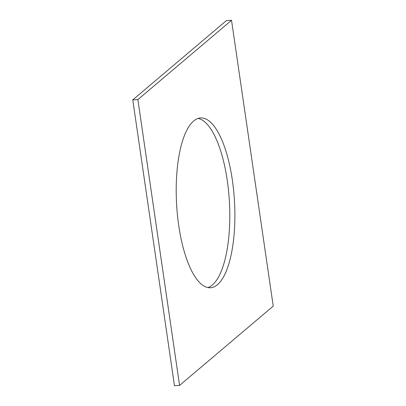 <?xml version="1.0" encoding="UTF-8"?>
<svg xmlns="http://www.w3.org/2000/svg" width="406" height="406" viewBox="0 0 406 406"><rect width="100%" height="100%" fill="white"/><g stroke="black" fill="none" stroke-linecap="round" stroke-linejoin="round"><path stroke-width="0.61" d="M198.113 118.435A85.037 28.988 -93.3 0 1 227.264 180.452A85.037 28.988 -93.3 0 1 207.887 287.565M178.736 225.548A85.037 28.988 -93.3 0 1 200.645 117.953A85.037 28.988 -93.3 0 1 232.364 180.157A85.037 28.988 -93.3 0 1 210.455 287.747A85.037 28.988 -93.3 0 1 178.736 225.548M132.767 99.876L226.431 20.594L231.537 20.3L273.233 306.124L179.569 385.406L174.463 385.7L132.767 99.876L137.873 99.582L231.537 20.3M179.569 385.406L137.873 99.582"/></g></svg>
